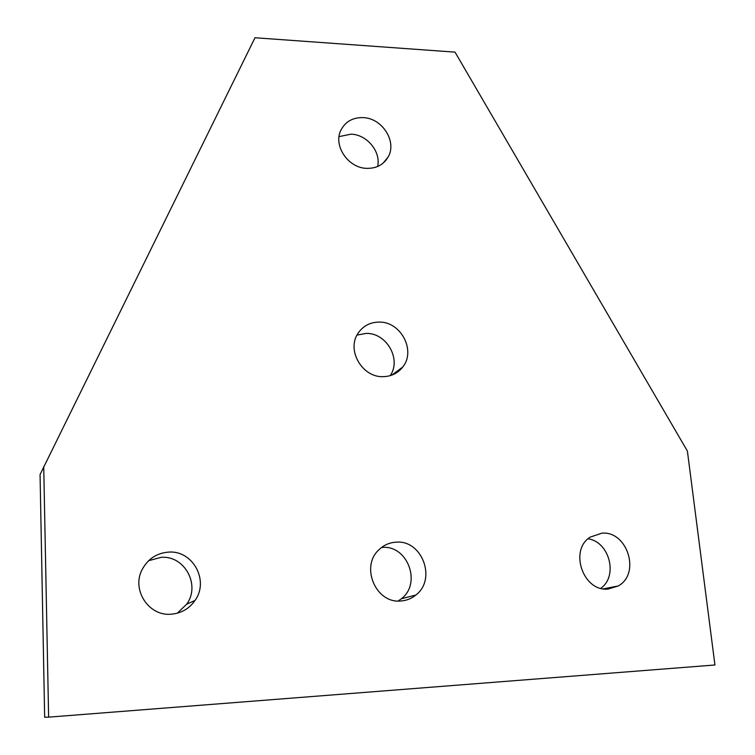<?xml version="1.0" encoding="UTF-8"?>
<svg xmlns="http://www.w3.org/2000/svg" width="755" height="755" viewBox="0 0 755 755"><rect width="100%" height="100%" fill="white"/><g stroke="black" fill="none" stroke-linecap="round" stroke-linejoin="round"><path stroke-width="1.13" d="M362.995 117.62C382.19 117.959 397.338 141.723 388.079 157.078C383.559 164.694 376.518 168.459 366.958 168.365C348.215 168.28 332.795 145.422 341.005 129.973C345.497 121.546 352.821 117.421 362.995 117.62M339.052 136.608L351.028 134.163C366.996 134.532 381.124 151.708 377.623 166.496M378.972 322.092C400.678 321.319 416.26 350.594 402.755 367.015C397.885 373.215 391.373 376.434 383.238 376.66C362.173 377.708 346.177 349.858 358.144 333.144C363.108 325.933 370.054 322.253 378.972 322.092M357.011 335.088L366.128 333.417C386.513 332.672 401.736 359.314 390.184 375.669M396.177 542.165C422.045 539.712 436.909 579.179 415.863 595.034C411.456 598.63 406.426 600.621 400.773 600.999C375.848 603.726 360.135 566.627 378.897 549.8C383.757 545.082 389.514 542.534 396.177 542.165M381.577 547.469L382.341 547.422C407.54 545.006 421.913 583.332 401.386 598.743L398.168 601.018M168.61 552.113C192.714 550.065 209.494 580.595 195.035 600.442C189.175 608.766 181.2 613.353 171.102 614.211C148.537 616.429 131.2 589.419 142.242 569.374C148.027 558.794 156.823 553.047 168.61 552.113M148.593 560.729L161.126 557.332C184.522 555.312 200.764 584.917 186.712 604.17L177.255 613.22M601.839 533.172C627.396 530.661 640.967 573.819 618.185 585.974L608.134 589.06C583.143 591.892 568.902 550.187 590.174 537.126L601.839 533.172M588.06 538.806C609.408 541.722 618.402 576.018 600.81 588.305M48.622 717.146L44.658 717.25L40.062 474.536L254.992 37.75L455.029 52.133L687.399 451.094L714.938 664.985L48.622 717.146L43.724 466.571M383.134 163.127L388.079 157.078M391.826 375.131L402.755 367.015M401.386 598.743L415.863 595.034M186.712 604.17L195.035 600.442M603.424 588.843L618.185 585.974"/></g></svg>
